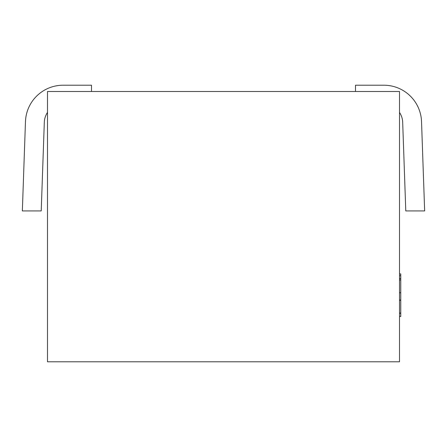 <?xml version="1.0" encoding="UTF-8"?>
<svg xmlns="http://www.w3.org/2000/svg" width="447" height="447" viewBox="0 0 447 447"><rect width="100%" height="100%" fill="white"/><g stroke="black" fill="none" stroke-linecap="round" stroke-linejoin="round"><path stroke-width="0.67" d="M399.506 361.791L399.506 91.495L47.494 91.495L47.494 361.791L399.506 361.791M91.495 91.495L91.495 85.209L63.161 85.209A37.716 37.716 0 0 0 25.468 121.606L22.35 210.928L41.219 210.928L44.314 122.266A18.858 18.858 0 0 1 47.494 112.432M355.505 91.495L355.505 85.209L383.839 85.209A37.716 37.716 0 0 1 421.532 121.606L424.65 210.928L405.781 210.928L402.686 122.266A18.858 18.858 0 0 0 399.506 112.432M399.506 273.938L400.763 273.938L400.763 300.043L399.506 300.043M400.763 300.043L400.763 300.792M400.763 312.738L400.763 313.263L399.506 313.263M399.506 300.261L400.763 300.261L400.763 313.045L399.506 313.045M400.763 275.682L399.506 275.682M400.763 292.763L399.506 292.763M400.763 279.978L399.506 279.978M400.763 313.263L400.763 316.476L399.506 316.476M400.763 278.598L399.506 278.598"/></g></svg>
